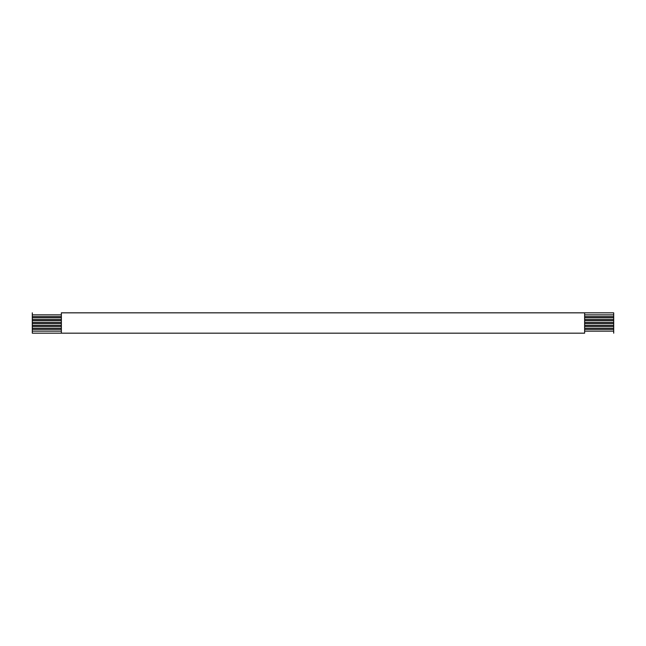 <?xml version="1.0" encoding="UTF-8"?>
<svg xmlns="http://www.w3.org/2000/svg" width="646" height="646" viewBox="0 0 646 646"><rect width="100%" height="100%" fill="white"/><g stroke="black" fill="none" stroke-linecap="round" stroke-linejoin="round"><path stroke-width="0.97" d="M61.37 316.605L32.3 316.605L32.3 317.767L61.37 317.767L32.3 317.767L32.3 314.86L61.37 314.86L32.3 314.86L32.3 312.825L32.3 316.605L61.37 316.605M584.63 317.767L613.7 317.767L613.7 316.605L584.63 316.605L613.7 316.605L613.7 319.512L584.63 319.512L613.7 319.512L613.7 320.674L613.7 317.767L584.63 317.767M61.37 312.825L613.7 312.825L61.37 312.825L61.37 333.175L32.3 333.175L61.37 333.175L61.37 312.825M584.63 314.86L613.7 314.86L613.7 312.825L613.7 316.605L613.7 314.86L584.63 314.86M61.37 319.512L32.3 319.512L32.3 320.674L61.37 320.674L32.3 320.674L32.3 317.767L32.3 319.512L61.37 319.512M584.63 320.674L613.7 320.674L613.7 322.419L584.63 322.419L613.7 322.419L613.7 323.581L613.7 320.674L584.63 320.674M61.37 322.419L32.3 322.419L32.3 323.581L61.37 323.581L32.3 323.581L32.3 320.674L32.3 322.419L61.37 322.419M584.63 323.581L613.7 323.581L613.7 325.326L584.63 325.326L613.7 325.326L613.7 326.488L613.7 323.581L584.63 323.581M61.37 325.326L32.3 325.326L32.3 326.488L61.37 326.488L32.3 326.488L32.3 323.581L32.3 325.326L61.37 325.326M584.63 326.488L613.7 326.488L613.7 328.233L584.63 328.233L613.7 328.233L613.7 329.395L613.7 326.488L584.63 326.488M61.37 328.233L32.3 328.233L32.3 329.395L61.37 329.395L32.3 329.395L32.3 326.488L32.3 328.233L61.37 328.233M584.63 329.395L613.7 329.395L613.7 331.14L584.63 331.14L613.7 331.14L613.7 333.175L613.7 329.395L584.63 329.395M61.37 331.14L32.3 331.14L32.3 333.175L32.3 329.395L32.3 331.14L61.37 331.14M584.63 333.175L61.37 333.175L584.63 333.175L584.63 312.825L584.63 333.175"/></g></svg>
